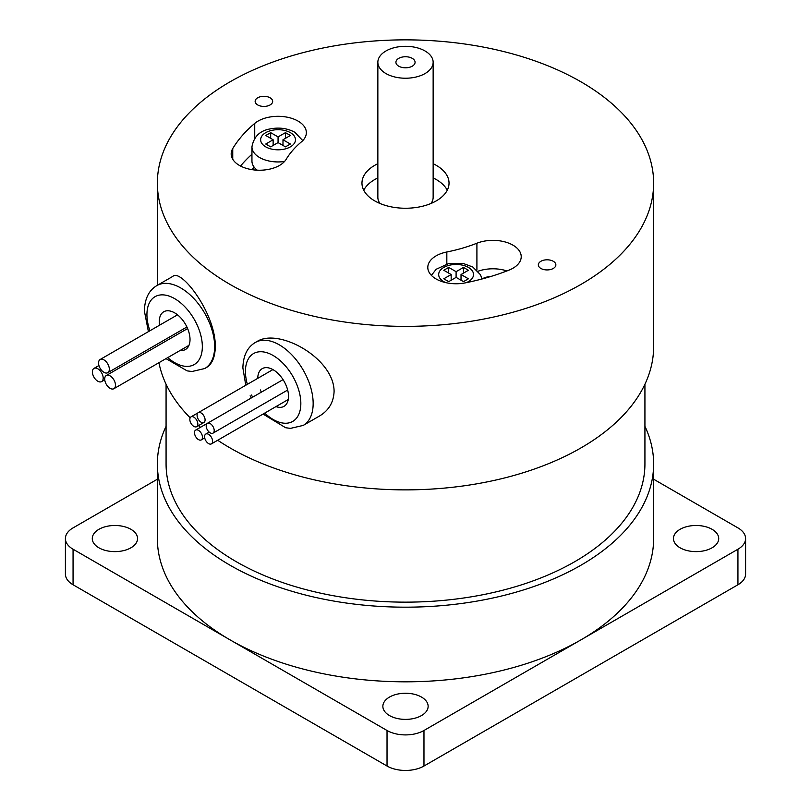 <?xml version="1.0" encoding="UTF-8"?>
<svg xmlns="http://www.w3.org/2000/svg" width="811" height="811" viewBox="0 0 811 811"><rect width="100%" height="100%" fill="white"/><g stroke="black" fill="none" stroke-linecap="round" stroke-linejoin="round"><path stroke-width="1.22" d="M334.091 391.399C333.635 402.388 328.688 410.64 319.23 416.175L303.233 425.41A47.89 27.645 60 0 0 313.158 403.483A47.89 27.645 60 0 0 292.254 355.299A47.89 27.645 60 0 0 255.353 342.465L257.188 341.411C278.883 327.745 334.051 358.168 334.091 391.399M379.994 203.48A27.645 15.956 180 0 1 377.855 197.337L377.855 62.265A27.645 15.956 180 0 1 405.5 46.308A27.645 15.956 180 0 1 433.145 62.265A27.645 15.956 180 0 1 425.045 73.558A27.645 15.956 180 0 1 394.927 77.015A27.645 15.956 180 0 1 377.855 62.265M433.145 62.265L433.145 197.337A27.645 15.956 180 0 1 431.006 203.48M363.744 190.23A43.53 25.131 180 0 1 377.855 177.923M433.145 177.923A43.53 25.131 180 0 1 447.256 190.23M433.145 163.7A43.53 25.131 180 0 1 449.03 183.114A43.53 25.131 180 0 1 436.277 200.885A43.53 25.131 180 0 1 388.844 206.339A43.53 25.131 180 0 1 361.97 183.114A43.53 25.131 180 0 1 377.855 163.7M398.728 58.362A9.58 5.525 180 0 1 409.17 57.165A9.58 5.525 180 0 1 415.08 62.265A9.58 5.525 180 0 1 405.5 67.8A9.58 5.525 180 0 1 395.92 62.265A9.58 5.525 180 0 1 398.728 58.362M257.705 97.786A8.759 5.059 180 0 1 267.255 96.691A8.759 5.059 180 0 1 272.668 101.365A8.759 5.059 180 0 1 263.899 106.423A8.759 5.059 180 0 1 255.141 101.365A8.759 5.059 180 0 1 257.705 97.786M540.896 261.294A8.759 5.059 180 0 1 550.446 260.189A8.759 5.059 180 0 1 555.859 264.862A8.759 5.059 180 0 1 547.101 269.931A8.759 5.059 180 0 1 538.332 264.862A8.759 5.059 180 0 1 540.896 261.294M301.398 141.884A126.242 72.889 0 0 0 286.212 159.25A28.294 16.332 180 0 1 254.786 170.016A28.294 16.332 180 0 1 231.186 153.908A28.294 16.332 180 0 1 232.747 148.555A182.83 105.562 180 0 1 254.735 123.404A28.294 16.332 180 0 1 286.445 117.048A28.294 16.332 180 0 1 306.355 132.649A28.294 16.332 180 0 1 301.398 141.884M508.923 270.164A28.294 16.332 0 0 0 521.22 256.692A28.294 16.332 0 0 0 506.105 242.236A28.294 16.332 0 0 0 476.909 243.219A126.242 72.889 180 0 1 446.831 251.988A28.294 16.332 0 0 0 427.802 267.417A28.294 16.332 0 0 0 465.362 282.857A182.83 105.562 0 0 0 508.923 270.164M230.04 284.418A248.136 143.253 180 0 1 157.364 183.114A248.136 143.253 180 0 1 310.542 50.769A248.136 143.253 180 0 1 580.96 81.82A248.136 143.253 180 0 1 653.636 183.114A248.136 143.253 180 0 1 500.458 315.469A248.136 143.253 180 0 1 230.04 284.418M215.331 346.226C215.128 356.921 212.208 364.007 206.572 367.484L204.737 368.539A47.89 27.645 60 0 0 214.651 346.621A47.89 27.645 60 0 0 193.748 298.428A47.89 27.645 60 0 0 156.847 285.604L172.844 276.369C180.843 268.309 215.331 312.529 215.331 346.226M644.927 426.302A248.136 143.253 180 0 1 653.636 463.912A248.136 143.253 180 0 1 405.5 607.175A248.136 143.253 180 0 1 157.364 463.912A248.136 143.253 180 0 1 166.073 426.302M653.636 463.912L653.636 538.555A248.136 143.253 180 0 1 580.96 639.859A248.136 143.253 180 0 1 230.04 639.859A248.136 143.253 180 0 1 157.364 538.555L157.364 463.912M389.493 715.566A22.637 13.067 0 0 0 414.168 718.394A22.637 13.067 0 0 0 428.137 706.32A22.637 13.067 0 0 0 405.5 693.253A22.637 13.067 0 0 0 382.863 706.32A22.637 13.067 0 0 0 389.493 715.566M653.636 183.114L653.636 346.621A248.136 143.253 180 0 1 492.013 480.882A248.136 143.253 180 0 1 217.703 440.251M200.469 427.306A248.136 143.253 180 0 1 198.502 425.613M190.179 417.807A248.136 143.253 180 0 1 158.936 362.699M159.524 325.221A21.765 12.57 60 0 1 159.25 321.734A21.765 12.57 60 0 1 163.751 311.769A21.765 12.57 60 0 1 185.516 324.339A21.765 12.57 60 0 1 185.516 349.47A21.765 12.57 60 0 1 180.224 350.413M197.255 429.881A5.657 3.264 60 0 1 201.898 434.544A5.657 3.264 60 0 1 201.321 439.886A5.657 3.264 60 0 1 195.664 436.622A5.657 3.264 60 0 1 195.664 430.083A5.657 3.264 60 0 1 197.255 429.881M197.083 420.929A5.657 3.264 60 0 1 196.667 426.677A5.657 3.264 60 0 1 191.011 423.403A5.657 3.264 60 0 1 191.011 416.874A5.657 3.264 60 0 1 197.083 420.929M204.321 422.176A5.657 3.264 60 0 1 203.906 422.49A5.657 3.264 60 0 1 198.249 419.226A5.657 3.264 60 0 1 198.249 412.687A5.657 3.264 60 0 1 203.683 415.577A5.657 3.264 60 0 1 204.321 422.176M208.964 431.908A5.657 3.264 60 0 1 207.373 423.322A5.657 3.264 60 0 1 213.029 426.586A5.657 3.264 60 0 1 213.029 433.125A5.657 3.264 60 0 1 208.964 431.908M491.091 276.399A15.237 8.799 0 0 0 484.299 277.869A139.299 80.421 180 0 1 481.937 278.791M252.008 169.661A169.773 98.019 180 0 1 254.147 167.147A26.114 15.085 180 0 1 251.947 161.085L251.947 146.862A26.114 15.085 180 0 0 284.56 161.47M240.532 166.042A182.83 105.562 180 0 1 251.947 154.252M506.946 270.935A28.294 16.332 0 0 0 478.064 271.229M204.595 436.663A5.657 3.264 60 0 1 205.771 434.067A5.657 3.264 60 0 1 211.428 437.342A5.657 3.264 60 0 1 211.428 443.87A5.657 3.264 60 0 1 207.069 442.36A5.657 3.264 60 0 1 204.595 436.663M98.557 362.993A7.613 4.4 60 0 1 100.128 359.506A7.613 4.4 60 0 1 107.751 363.906A7.613 4.4 60 0 1 107.751 372.705A7.613 4.4 60 0 1 101.882 370.668A7.613 4.4 60 0 1 98.557 362.993M92.393 371.884A7.613 4.4 60 0 1 93.975 368.397A7.613 4.4 60 0 1 101.598 372.796A7.613 4.4 60 0 1 101.598 381.596A7.613 4.4 60 0 1 95.718 379.548A7.613 4.4 60 0 1 92.393 371.884M104.71 378.99A7.613 4.4 60 0 1 106.292 375.503A7.613 4.4 60 0 1 113.905 379.903A7.613 4.4 60 0 1 113.905 388.702A7.613 4.4 60 0 1 108.035 386.665A7.613 4.4 60 0 1 104.71 378.99M257.746 378.342A21.765 12.57 60 0 1 262.257 368.64A21.765 12.57 60 0 1 284.022 381.211A21.765 12.57 60 0 1 284.022 406.341A21.765 12.57 60 0 1 275.983 406.605M261.365 392.149A21.765 12.57 60 0 1 260.321 389.929M98.912 547.8A22.637 13.067 0 0 0 123.586 550.628A22.637 13.067 0 0 0 137.556 538.555A22.637 13.067 0 0 0 114.919 525.487A22.637 13.067 0 0 0 92.282 538.555A22.637 13.067 0 0 0 98.912 547.8M680.074 547.8A22.637 13.067 0 0 0 704.739 550.628A22.637 13.067 0 0 0 718.718 538.555A22.637 13.067 0 0 0 696.081 525.487A22.637 13.067 0 0 0 673.444 538.555A22.637 13.067 0 0 0 680.074 547.8M157.364 479.22L73.061 527.89A26.114 15.085 0 0 0 65.407 538.555A26.114 15.085 0 0 0 73.061 549.219L387.029 730.488A26.114 15.085 0 0 0 423.971 730.488L737.939 549.219A26.114 15.085 0 0 0 745.593 538.555A26.114 15.085 0 0 0 737.939 527.89L653.636 479.22M65.407 538.555L65.407 574.097A26.114 15.085 0 0 0 73.061 584.761L387.029 766.03A26.114 15.085 0 0 0 423.971 766.03L737.939 584.761A26.114 15.085 0 0 0 745.593 574.097L745.593 538.555M644.927 384.232L644.927 463.912A239.427 138.235 180 0 1 405.5 602.147A239.427 138.235 180 0 1 166.073 463.912L166.073 384.232M456.096 277.372L463.486 281.64L468.413 278.791L461.023 274.534L468.413 270.266L463.486 267.417L456.096 271.685L448.706 267.417L443.789 270.266L451.169 274.534L443.789 278.791L448.706 281.64L456.096 277.372L456.096 271.685M461.023 280.221L461.023 274.534M463.486 273.104L463.486 267.417M448.706 273.104L448.706 267.417M451.169 280.221L451.169 274.534M278.061 142.594L285.452 146.862L290.379 144.023L282.988 139.756L290.379 135.488L285.452 132.649L278.061 136.907L270.681 132.649L265.755 135.488L273.135 139.756L265.755 144.023L270.681 146.862L278.061 142.594L278.061 136.907M282.988 145.443L282.988 139.756M285.452 138.336L285.452 132.649M270.681 138.336L270.681 132.649M273.135 145.443L273.135 139.756M257.249 170.188A26.114 15.085 180 0 1 254.147 167.147M247.365 384.333A39.181 22.617 60 0 1 245.439 371.499A39.181 22.617 60 0 1 275.983 357.316A39.181 22.617 60 0 1 300.252 409.687A39.181 22.617 60 0 1 264.721 413.103M252.647 397.187A39.181 22.617 60 0 1 251.522 395.008M149.913 330.776A39.181 22.617 60 0 1 146.933 314.627A39.181 22.617 60 0 1 176.96 300.09A39.181 22.617 60 0 1 201.949 351.741A39.181 22.617 60 0 1 167.735 357.621M445.807 282.644A17.416 10.056 180 0 1 442.877 267.985A17.416 10.056 180 0 1 468.413 267.417A17.416 10.056 180 0 1 466.345 282.664M254.735 138.184L254.735 123.404M232.747 159.25L232.747 148.555M446.831 264.031L446.831 251.988M476.909 270.053L476.909 243.219M73.061 549.219L73.061 584.761M387.029 730.488L387.029 766.03M423.971 730.488L423.971 766.03M737.939 549.219L737.939 584.761M290.379 132.649A17.416 10.056 180 0 1 282.573 149.467A17.416 10.056 180 0 1 261.243 137.15A17.416 10.056 180 0 1 290.379 132.649M157.364 285.3L157.364 183.114M255.353 342.465C247.335 347.209 243.188 355.705 242.884 367.941L245.774 385.255M250.123 395.819L251.258 397.988M263.058 414.066L285.634 427.732L290.46 428.38L303.233 425.41M156.847 285.604C148.839 290.348 144.682 298.833 144.388 311.079L148.413 331.638M165.991 358.624L187.138 370.87L191.954 371.509L204.737 368.539M207.332 423.342L195.664 430.083M204.727 437.92L201.321 439.886M198.188 412.728L191.011 416.874M203.906 422.49L196.667 426.677M272.912 369.593L198.249 412.687M283.059 379.629L207.373 423.322M287.672 390.03L213.029 433.125M481.977 278.994L480.517 274.767L472.762 266.991L463.689 263.636L448.483 263.646L436.196 269.242L431.381 275.375M209.177 432.101L205.771 434.067M288.26 399.509L211.428 443.87M177.518 314.83L100.128 359.506M186.915 326.995L107.751 372.705M98.942 365.528L93.975 368.397M104.751 379.771L101.598 381.596M187.615 328.556L106.292 375.503M188.973 345.354L113.905 388.702M302.777 140.597L294.728 132.213C287.418 128.31 279.329 127.195 270.448 128.868C259.976 130.571 253.802 136.572 251.947 146.862"/></g></svg>
